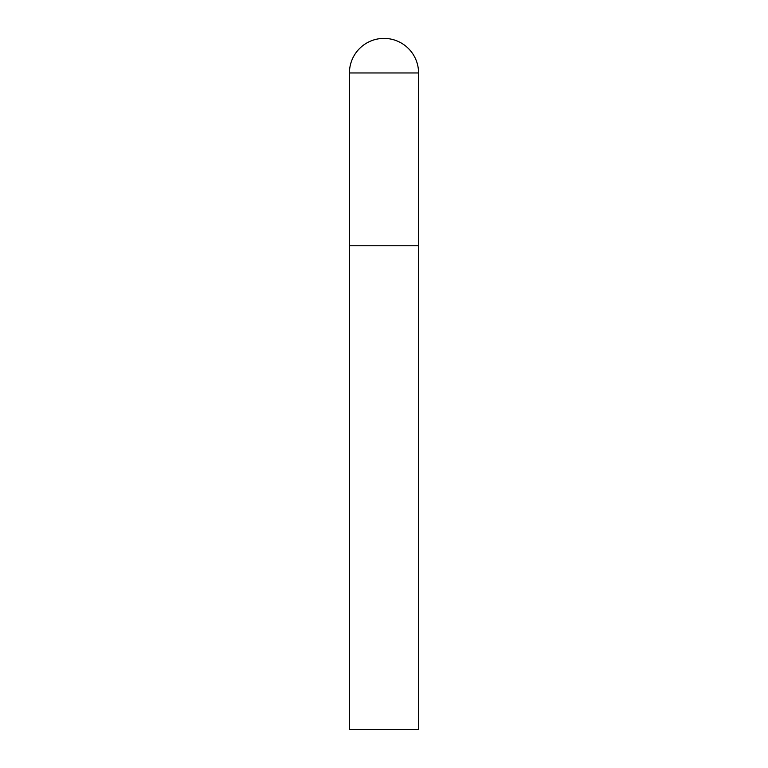 <?xml version="1.0" encoding="UTF-8"?>
<svg xmlns="http://www.w3.org/2000/svg" width="768" height="768" viewBox="0 0 768 768"><rect width="100%" height="100%" fill="white"/><g stroke="black" fill="none" stroke-linecap="round" stroke-linejoin="round"><path stroke-width="1.15" d="M349.44 72.96L349.44 729.6L418.56 729.6L418.56 245.76L349.44 245.76L418.56 245.76L418.56 72.96A34.56 34.56 0 0 0 384 38.4A34.56 34.56 0 0 0 349.44 72.96L418.56 72.96"/></g></svg>
